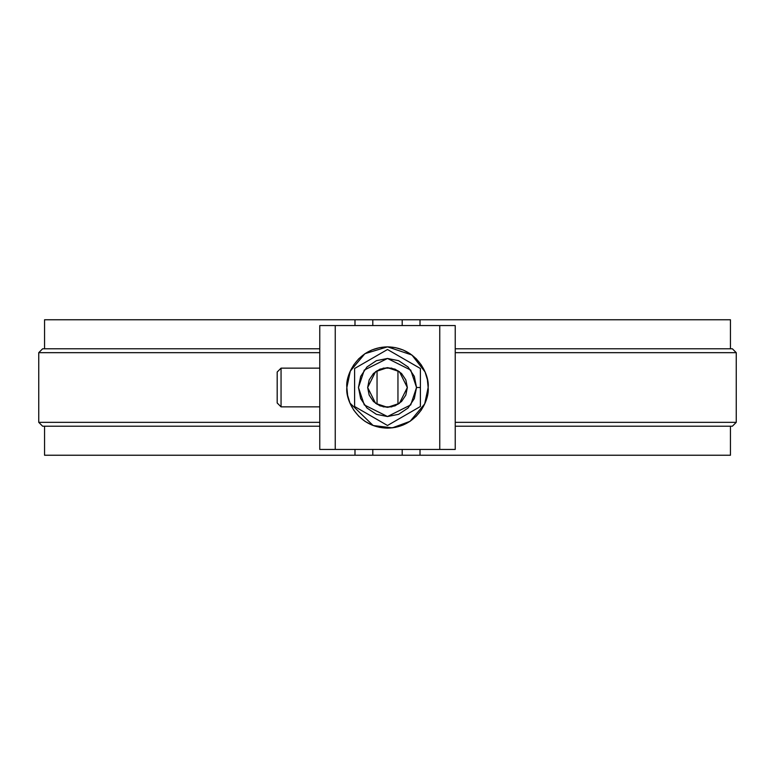 <?xml version="1.0" encoding="UTF-8"?>
<svg xmlns="http://www.w3.org/2000/svg" width="775" height="775" viewBox="0 0 775 775"><rect width="100%" height="100%" fill="white"/><g stroke="black" fill="none" stroke-linecap="round" stroke-linejoin="round"><path stroke-width="1.16" d="M44.553 426.211L44.553 455.235L354.989 455.235L354.989 449.432L354.989 455.235L402.206 455.235L402.206 449.432L402.206 455.235L420.011 455.235L420.011 449.432L420.011 455.235L730.447 455.235L730.447 426.211M730.447 348.789L730.447 319.765L420.011 319.765L420.011 325.568L420.011 319.765L402.206 319.765L402.206 325.568L402.206 319.765L354.989 319.765L354.989 325.568L354.989 319.765L44.553 319.765L44.553 348.789M372.794 455.235L372.794 449.432L372.794 455.235L44.94 455.235M372.794 319.765L372.794 325.568L372.794 319.765L44.94 319.765M730.06 319.765L402.206 319.765M730.06 455.235L402.206 455.235M43.671 426.211L319.765 426.211L42.625 426.211L38.75 422.336L319.765 422.336L38.75 422.336L38.75 352.664L319.765 352.664L38.75 352.664L42.625 348.789L319.765 348.789L43.671 348.789M731.329 348.789L455.235 348.789L732.375 348.789L736.25 352.664L455.235 352.664L736.25 352.664L736.25 422.336L455.235 422.336L736.25 422.336L732.375 426.211L455.235 426.211L731.329 426.211M335.246 449.432L439.754 449.432L439.754 325.568L335.246 325.568L335.246 449.432L319.765 449.432L319.765 325.568L319.765 449.432L455.235 449.432L439.754 449.432L439.754 325.568L319.765 325.568L335.246 325.568L335.246 449.432M387.5 428.139L379.576 427.364L371.952 425.049L364.918 421.29L358.757 416.243L353.71 410.082L349.951 403.048L347.636 395.424L346.861 387.5L347.636 379.576L349.951 371.952L353.71 364.918L358.757 358.757L364.918 353.71L371.952 349.951L379.576 347.636L387.5 346.861L395.424 347.636L403.048 349.951L410.082 353.71L416.243 358.757L421.29 364.918L425.049 371.952L427.364 379.576L428.139 387.5L427.364 395.424L425.049 403.048L421.29 410.082L416.243 416.243L410.082 421.29L403.048 425.049L395.424 427.364L387.5 428.139C357.42 427.587 345.224 399.387 346.861 387.5C345.224 375.613 357.42 347.413 387.5 346.861C417.58 347.413 429.776 375.613 428.139 387.5C429.776 399.387 417.58 427.587 387.5 428.139M377.047 370.634L377.047 404.366L377.047 370.634M397.953 404.366L397.953 370.634L397.953 404.366M455.235 325.568L439.754 325.568L455.235 325.568L455.235 449.432L455.235 325.568M410.149 421.251L424.69 403.882L428.139 387.5L427.364 379.576L425.058 371.981M425.029 371.893L411.922 355.008L387.558 346.861M387.481 346.861L364.986 353.662M364.851 353.749L350.31 371.118L346.861 387.5L347.636 395.424L349.942 403.019M349.971 403.107L373.153 425.523L392.353 427.848L410.014 421.338M354.601 397.023L354.601 406.497L387.5 425.494L420.399 406.497L420.399 387.5L416.533 387.5L414.325 398.612L408.028 408.028L398.612 414.325L387.5 416.533L376.388 414.325L366.972 408.028L360.675 398.612L358.467 387.5L360.675 376.388L366.972 366.972L376.388 360.675L387.5 358.467L398.612 360.675L408.028 366.972L414.325 376.388L416.533 387.5L410.721 404.918L387.5 416.533L364.279 404.918L358.467 387.5L364.279 370.082L387.5 358.467L410.721 370.082L416.533 387.5L420.399 387.5L420.399 368.503L387.5 349.506L354.601 368.503L354.601 406.497L387.5 425.494L420.399 406.497L420.399 397.003M387.5 367.66L379.905 369.171L373.472 373.472L369.171 379.905L367.66 387.5L369.171 395.095L373.472 401.528L379.905 405.829L387.5 407.34L395.095 405.829L401.528 401.528L405.829 395.095L407.34 387.5L405.829 379.905L401.528 373.472L395.095 369.171L387.5 367.66L399.406 371.632L407.34 387.5L399.406 403.368L387.5 407.34L375.594 403.368L367.66 387.5L375.594 371.632L387.5 367.66M420.399 378.006L420.399 368.503L387.5 349.506L354.601 368.503L354.601 378.026M319.765 368.144L281.054 368.144L277.188 372.019L277.188 402.981L281.054 406.856L281.054 368.144L281.054 406.856L319.765 406.856M277.188 372.543L277.188 402.855M383.131 368.144L391.869 368.144M383.131 406.856L391.869 406.856"/></g></svg>
